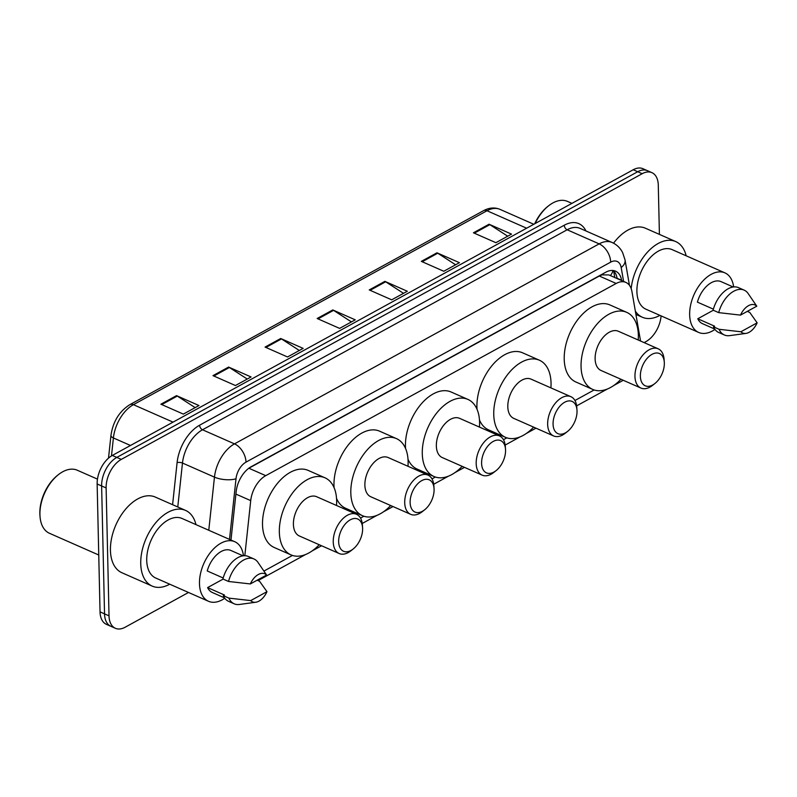 <?xml version="1.0" encoding="UTF-8"?>
<svg xmlns="http://www.w3.org/2000/svg" width="797" height="797" viewBox="0 0 797 797"><rect width="100%" height="100%" fill="white"/><g stroke="black" fill="none" stroke-linecap="round" stroke-linejoin="round"><path stroke-width="1.2" d="M640.539 341.026A22.974 13.758 113.8 0 0 640.499 340.797L631.941 291.543A22.974 13.758 113.8 0 0 625.894 282.427L608.858 274.915L601.904 274.895L599.304 276.031L248.764 468.287M625.894 282.427A22.974 13.758 113.8 0 0 616.181 283.463L265.73 475.66A22.974 13.758 113.8 0 0 250.716 500.616L244.818 555.718M263.966 571.051L292.439 555.439M360.523 518.1L363.91 516.237M431.984 478.897L435.371 477.044M503.455 439.705L506.842 437.842M574.926 400.502L594.154 389.962M188.52 592.47L125.099 627.249A22.974 13.758 -66.2 0 1 115.386 628.295A22.974 13.758 -66.2 0 1 109.02 615.842L106.121 487.943A22.974 13.758 -66.2 0 1 121.293 459.391L642.203 173.706A22.974 13.758 -66.2 0 1 651.926 172.66A22.974 13.758 -66.2 0 1 658.282 185.113L659.408 234.378M661.102 315.881A22.974 13.758 -66.2 0 1 646.018 341.564L644.115 342.61M115.386 628.295L106.409 624.34A22.974 13.758 -66.2 0 1 100.043 611.887L97.144 483.988L101.627 485.971A22.974 13.758 -66.2 0 1 116.8 457.418L637.72 171.724A22.974 13.758 -66.2 0 1 647.433 170.688A22.974 13.758 -66.2 0 0 637.72 171.724L116.8 457.418A22.974 13.758 -66.2 0 0 101.627 485.971L104.537 613.859L101.627 485.971L106.121 487.943M110.893 626.312A22.974 13.758 -66.2 0 1 104.537 613.859A22.974 13.758 -66.2 0 0 110.893 626.312M621.64 280.554L621.6 280.285A22.974 13.758 113.8 0 0 615.553 271.169A22.974 13.758 113.8 0 0 605.83 272.205L251.175 466.713A22.974 13.758 113.8 0 0 236.161 491.669L230.981 540.047M613.162 270.512A22.974 13.758 -66.2 0 1 617.107 278.302L617.157 278.571M97.144 483.988A22.974 13.758 -66.2 0 1 112.317 455.436L633.226 169.751A22.974 13.758 -66.2 0 1 642.94 168.705L651.926 172.66M436.975 252.798L459.421 262.681L443.79 271.259L421.344 261.366L436.975 252.798A6.127 3.865 -118.7 0 1 437.752 253.217L422.211 261.745M489.069 224.226L511.515 234.119L495.883 242.686L473.438 232.794L489.069 224.226A6.127 3.865 -118.7 0 1 489.846 224.654L474.295 233.172M280.703 338.496L303.149 348.389L287.518 356.966L265.072 347.074L280.703 338.496A6.127 3.865 -118.7 0 1 281.48 338.924L265.939 347.452M228.609 367.068L251.055 376.961L235.424 385.529L212.978 375.636L228.609 367.068A6.127 3.865 -118.7 0 1 229.387 367.497L213.845 376.025M176.516 395.641L198.961 405.534L183.34 414.101L160.894 404.209L176.516 395.641A6.127 3.865 -118.7 0 1 177.303 396.059L161.751 404.587M384.881 281.361L407.327 291.254L391.696 299.821L369.25 289.929L384.881 281.361A6.127 3.865 -118.7 0 1 385.658 281.789L370.117 290.317M332.787 309.933L355.233 319.826L339.612 328.394L317.166 318.501L332.787 309.933A6.127 3.865 -118.7 0 1 333.574 310.352L318.023 318.88M351.427 321.908L333.574 310.352M403.521 293.336L385.658 281.789M195.155 407.616L177.303 396.059M247.249 379.043L229.387 367.497M299.343 350.481L281.48 338.924M507.709 236.201L489.846 224.654M455.615 264.773L437.752 253.217M98.748 555.011L49.474 533.293A34.46 20.642 -66.2 0 1 40.019 516.466L39.93 515.31A32.926 19.726 -66.2 0 1 39.85 513.547A32.926 19.726 -66.2 0 1 57.553 475.321L58.46 474.604A34.46 20.642 -66.2 0 1 77.269 470.23L97.463 479.127M40.019 516.466A34.46 20.642 -66.2 0 1 39.93 514.613A34.46 20.642 -66.2 0 1 58.46 474.604M169.731 584.191A41.354 24.777 -66.2 0 1 152.187 586.094A41.354 24.777 -66.2 0 1 140.74 563.678A41.354 24.777 -66.2 0 1 155.804 522.683A41.354 24.777 -66.2 0 1 185.542 510.399A41.354 24.777 -66.2 0 1 195.972 524.625M152.187 586.094L121.891 572.734A41.354 24.777 -66.2 0 1 110.434 550.319A41.354 24.777 -66.2 0 1 125.498 509.323A41.354 24.777 -66.2 0 1 155.236 497.049L185.542 510.399M224.774 598.238A32.547 19.497 -66.2 0 1 208.495 601.277A32.547 19.497 -66.2 0 1 199.479 583.633A32.547 19.497 -66.2 0 1 211.335 551.365A32.547 19.497 -66.2 0 1 234.736 541.701A32.547 19.497 -66.2 0 1 243.483 555.768M208.495 601.277L155.744 578.034A32.547 19.497 -66.2 0 1 146.728 560.391A32.547 19.497 -66.2 0 1 158.583 528.122A32.547 19.497 -66.2 0 1 181.995 518.458L234.736 541.701M223.19 577.994L207.22 570.951A22.974 13.758 -66.2 0 1 230.881 550.468L243.035 555.828M250.328 583.942A15.312 9.175 -66.2 0 1 266.596 575.026L250.328 583.942L228.53 581.471A24.508 14.675 -66.2 0 1 253.944 558.956A24.508 14.675 -66.2 0 1 257.969 562.373L266.596 575.026M228.53 581.471L222.911 579.001A24.508 14.675 -66.2 0 1 248.335 556.485L253.944 558.956M255.757 602.243A15.312 9.175 -66.2 0 1 250.706 600.599L266.975 591.673A15.312 9.175 -66.2 0 1 255.757 602.243L239.429 604.465A24.508 14.675 -66.2 0 1 234.179 603.807A24.508 14.675 -66.2 0 1 228.908 598.119L223.29 595.648L224.435 595.02L207.599 587.608L223.13 579.09M224.515 597.87L212.351 592.51A22.974 13.758 -66.2 0 1 207.599 587.608M257.142 580.206L259.593 581.292L266.975 591.673M250.706 600.599L228.908 598.119M234.179 603.807L228.57 601.337A24.508 14.675 -66.2 0 1 223.29 595.648M362.615 528.57A17.614 10.55 -66.2 0 1 353.151 549.013A17.614 10.55 -66.2 0 1 338.655 541.711A17.614 10.55 -66.2 0 1 349.913 520.033A17.614 10.55 -66.2 0 1 362.575 527.624A17.614 10.55 -66.2 0 1 362.615 528.57M353.151 549.013L350.889 550.797A21.439 12.842 -66.2 0 1 339.183 553.526A21.439 12.842 -66.2 0 1 333.246 541.9A21.439 12.842 -66.2 0 1 341.056 520.64A21.439 12.842 -66.2 0 1 356.478 514.284A21.439 12.842 -66.2 0 1 362.366 524.755L362.575 527.624M356.478 514.284L316.638 496.72A21.439 12.842 113.8 0 0 301.216 503.086A21.439 12.842 113.8 0 0 293.406 524.346A21.439 12.842 113.8 0 0 299.343 535.973L339.183 553.526M319.218 544.73A42.121 25.235 -66.2 0 1 291.005 554.891A42.121 25.235 -66.2 0 1 279.339 532.057A42.121 25.235 -66.2 0 1 294.681 490.304A42.121 25.235 -66.2 0 1 324.977 477.802A42.121 25.235 -66.2 0 1 336.643 500.636A42.121 25.235 -66.2 0 1 336.513 505.477M291.005 554.891L274.178 547.469A42.121 25.235 -66.2 0 1 262.512 524.645A42.121 25.235 -66.2 0 1 277.854 482.892A42.121 25.235 -66.2 0 1 308.14 470.389L324.977 477.802M434.086 489.368A17.614 10.55 -66.2 0 1 424.622 509.821A17.614 10.55 -66.2 0 1 410.126 502.508A17.614 10.55 -66.2 0 1 421.384 480.83A17.614 10.55 -66.2 0 1 434.046 488.431A17.614 10.55 -66.2 0 1 434.086 489.368M424.622 509.821L422.36 511.604A21.439 12.842 -66.2 0 1 410.654 514.324A21.439 12.842 -66.2 0 1 404.717 502.708A21.439 12.842 -66.2 0 1 412.527 481.448A21.439 12.842 -66.2 0 1 427.949 475.082A21.439 12.842 -66.2 0 1 433.837 485.562L434.046 488.431M427.949 475.082L388.109 457.528A21.439 12.842 113.8 0 0 372.687 463.894A21.439 12.842 113.8 0 0 364.877 485.154A21.439 12.842 113.8 0 0 370.814 496.77L410.654 514.324M390.689 505.527A42.121 25.235 -66.2 0 1 362.476 515.689A42.121 25.235 -66.2 0 1 350.81 492.865A42.121 25.235 -66.2 0 1 366.152 451.112A42.121 25.235 -66.2 0 1 396.448 438.609A42.121 25.235 -66.2 0 1 408.114 461.433A42.121 25.235 -66.2 0 1 407.984 466.285M362.476 515.689L345.639 508.277A42.121 25.235 -66.2 0 1 336.533 498.414M334.082 487.664A42.121 25.235 -66.2 0 1 333.973 485.443A42.121 25.235 -66.2 0 1 349.315 443.69A42.121 25.235 -66.2 0 1 379.611 431.187L396.448 438.609M505.557 450.175A17.614 10.55 -66.2 0 1 496.083 470.628A17.614 10.55 -66.2 0 1 481.597 463.316A17.614 10.55 -66.2 0 1 492.855 441.638A17.614 10.55 -66.2 0 1 505.517 449.229A17.614 10.55 -66.2 0 1 505.557 450.175M496.083 470.628L493.831 472.402A21.439 12.842 -66.2 0 1 482.125 475.132A21.439 12.842 -66.2 0 1 476.188 463.505A21.439 12.842 -66.2 0 1 483.998 442.255A21.439 12.842 -66.2 0 1 499.42 435.889A21.439 12.842 -66.2 0 1 505.298 446.36L505.517 449.229M499.42 435.889L459.58 418.335A21.439 12.842 113.8 0 0 444.158 424.701A21.439 12.842 113.8 0 0 436.348 445.951A21.439 12.842 113.8 0 0 442.285 457.578L482.125 475.132M462.16 466.335A42.121 25.235 -66.2 0 1 433.947 476.496A42.121 25.235 -66.2 0 1 422.28 453.662A42.121 25.235 -66.2 0 1 437.623 411.91A42.121 25.235 -66.2 0 1 467.909 399.407A42.121 25.235 -66.2 0 1 479.585 422.241A42.121 25.235 -66.2 0 1 479.445 427.092M433.947 476.496L417.11 469.074A42.121 25.235 -66.2 0 1 408.004 459.221M405.553 448.472A42.121 25.235 -66.2 0 1 405.444 446.25A42.121 25.235 -66.2 0 1 420.786 404.497A42.121 25.235 -66.2 0 1 451.082 391.994L467.909 399.407M577.028 410.983A17.614 10.55 -66.2 0 1 567.554 431.426A17.614 10.55 -66.2 0 1 553.068 424.124A17.614 10.55 -66.2 0 1 564.326 402.445A17.614 10.55 -66.2 0 1 576.978 410.037A17.614 10.55 -66.2 0 1 577.028 410.983M567.554 431.426L565.292 433.209A21.439 12.842 -66.2 0 1 553.596 435.939A21.439 12.842 -66.2 0 1 547.659 424.313A21.439 12.842 -66.2 0 1 555.469 403.053A21.439 12.842 -66.2 0 1 570.891 396.687A21.439 12.842 -66.2 0 1 576.769 407.167L576.978 410.037M570.891 396.687L531.041 379.133A21.439 12.842 113.8 0 0 515.629 385.499A21.439 12.842 113.8 0 0 507.809 406.759A21.439 12.842 113.8 0 0 513.756 418.375L553.596 435.939M533.621 427.132A42.121 25.235 -66.2 0 1 505.418 437.304A42.121 25.235 -66.2 0 1 493.751 414.47A42.121 25.235 -66.2 0 1 509.094 372.717A42.121 25.235 -66.2 0 1 539.38 360.214A42.121 25.235 -66.2 0 1 551.046 383.048A42.121 25.235 -66.2 0 1 550.916 387.89M505.418 437.304L488.581 429.882A42.121 25.235 -66.2 0 1 479.475 420.019M477.024 409.269A42.121 25.235 -66.2 0 1 476.915 407.048A42.121 25.235 -66.2 0 1 492.257 365.295A42.121 25.235 -66.2 0 1 522.553 352.792L539.38 360.214M664.329 363.093A17.614 10.55 -66.2 0 1 654.865 383.546A17.614 10.55 -66.2 0 1 640.37 376.234A17.614 10.55 -66.2 0 1 651.627 354.555A17.614 10.55 -66.2 0 1 664.29 362.157A17.614 10.55 -66.2 0 1 664.329 363.093M654.865 383.546L652.604 385.33A21.439 12.842 -66.2 0 1 640.898 388.049A21.439 12.842 -66.2 0 1 634.96 376.433A21.439 12.842 -66.2 0 1 642.771 355.173A21.439 12.842 -66.2 0 1 658.192 348.807A21.439 12.842 -66.2 0 1 664.08 359.288L664.29 362.157M658.192 348.807L618.352 331.253A21.439 12.842 113.8 0 0 602.931 337.619A21.439 12.842 113.8 0 0 595.12 358.879A21.439 12.842 113.8 0 0 601.058 370.495L640.898 388.049M620.933 379.252A42.121 25.235 -66.2 0 1 592.719 389.424A42.121 25.235 -66.2 0 1 581.053 366.59A42.121 25.235 -66.2 0 1 596.395 324.837A42.121 25.235 -66.2 0 1 626.691 312.334A42.121 25.235 -66.2 0 1 638.357 335.158A42.121 25.235 -66.2 0 1 638.218 340.01M592.719 389.424L575.882 382.002A42.121 25.235 -66.2 0 1 564.216 359.168A42.121 25.235 -66.2 0 1 579.558 317.415A42.121 25.235 -66.2 0 1 609.854 304.912L626.691 312.334M659.906 315.363A41.354 24.777 -66.2 0 1 642.372 317.256A41.354 24.777 -66.2 0 1 635.348 311.159M714.949 329.4A32.547 19.497 -66.2 0 1 698.67 332.439A32.547 19.497 -66.2 0 1 689.654 314.795A32.547 19.497 -66.2 0 1 701.509 282.536A32.547 19.497 -66.2 0 1 724.921 272.873A32.547 19.497 -66.2 0 1 733.658 286.94M698.67 332.439L645.919 309.196A32.547 19.497 -66.2 0 1 636.903 291.553A32.547 19.497 -66.2 0 1 648.758 259.294A32.547 19.497 -66.2 0 1 672.17 249.63L724.921 272.873M713.375 309.156L697.395 302.123A22.974 13.758 -66.2 0 1 721.056 281.63L733.22 286.99M740.503 315.114A15.312 9.175 -66.2 0 1 756.771 306.187L740.503 315.114L718.705 312.633A24.508 14.675 -66.2 0 1 744.119 290.118A24.508 14.675 -66.2 0 1 748.154 293.545L756.771 306.187M718.705 312.633L713.096 310.163A24.508 14.675 -66.2 0 1 738.51 287.647L744.119 290.118M745.932 333.405A15.312 9.175 -66.2 0 1 740.881 331.761L757.15 322.845A15.312 9.175 -66.2 0 1 745.932 333.405L729.604 335.637A24.508 14.675 -66.2 0 1 724.353 334.969A24.508 14.675 -66.2 0 1 719.083 329.291L713.474 326.82L714.61 326.192L697.773 318.77L713.305 310.252M714.69 329.041L702.526 323.682A22.974 13.758 -66.2 0 1 697.773 318.77M631.174 288.604A41.354 24.777 -66.2 0 1 675.717 241.571A41.354 24.777 -66.2 0 1 686.157 255.797M613.541 243.195A41.354 24.777 -66.2 0 1 645.421 228.221L675.717 241.571M535.136 223.539A34.46 20.642 -66.2 0 1 548.635 205.775A34.46 20.642 -66.2 0 1 567.444 201.392L571.927 203.365M534.687 223.788A32.926 19.726 -66.2 0 1 547.738 206.483L548.635 205.775M747.317 311.378L749.768 312.454L757.15 322.845M740.881 331.761L719.083 329.291M724.353 334.969L718.745 332.498A24.508 14.675 -66.2 0 1 713.474 326.82M601.865 274.387A22.974 14.495 61.3 0 1 601.904 274.895M612.943 270.492A22.974 13.669 170.1 0 1 610.382 275.593M235.902 494.09L250.716 500.616M248.863 468.228L265.73 475.66M599.304 276.031L616.181 283.463M172.59 504.7L177.093 462.639A34.46 20.642 -66.2 0 1 199.619 425.2L564.276 225.212A34.46 20.642 -66.2 0 1 585.964 230.971M121.293 459.391L112.317 455.436M109.02 615.842L100.043 611.887M642.203 173.706L633.226 169.751M208.774 530.264L214.463 477.134L182.473 463.047L177.771 506.982M623.593 281.411L621.182 267.523A15.312 9.175 113.8 0 0 610.671 262.143L246.004 462.13A15.312 9.175 113.8 0 0 236.002 478.768A15.312 5.758 -173.9 0 1 214.463 477.134A30.635 18.351 -66.2 0 1 234.487 443.869L202.498 429.772A30.635 18.351 113.8 0 0 182.473 463.047A3.826 1.435 6.1 0 0 177.093 462.639M246.004 462.13A15.312 9.664 -118.7 0 0 234.487 443.869L599.145 243.872L567.155 229.775L202.498 429.772A3.826 2.421 61.3 0 1 199.619 425.2M610.671 262.143A15.312 9.664 -118.7 0 0 599.145 243.872A30.635 18.351 -66.2 0 1 612.096 242.487L580.116 228.39A30.635 18.351 113.8 0 0 567.155 229.775A3.826 2.421 61.3 0 1 564.276 225.212M236.002 478.768L229.506 539.4M629.451 285.326L625.047 259.952A15.312 9.116 170.1 0 1 621.182 267.523M623.234 380.269L621.959 381.006A15.312 9.664 -118.7 0 0 623.095 380.209M617.107 278.302L621.6 280.285M173.039 422.131L133.418 404.677A7.661 4.832 -118.7 0 0 129.891 404.627L483.49 210.697A7.661 4.832 61.3 0 1 487.017 210.747L133.418 404.677A30.635 18.351 113.8 0 0 113.403 437.952A7.661 2.879 -173.9 0 1 110.942 435.481C112.995 421.593 119.311 411.312 129.891 404.627M483.49 210.697C489.209 207.619 494.708 207.18 499.978 209.362A30.635 18.351 113.8 0 0 487.017 210.747L526.638 228.211M130.479 445.473L113.403 437.952L111.47 455.924M614.786 277.525L613.64 270.96M625.047 259.952L622.626 252.589C620.255 247.977 616.748 244.609 612.096 242.487M258.029 580.605L305.58 554.523M312.055 550.976L321.56 545.756M362.227 523.46L377.051 515.33M383.526 511.774L393.031 506.563M433.698 484.257L448.522 476.128M454.987 472.581L464.502 467.361M505.168 445.065L519.993 436.935M526.458 433.389L535.973 428.168M576.639 405.862L607.294 389.056M613.77 385.499L621.959 381.006M108.512 458.136L110.942 435.481M499.978 209.362L533.811 224.276M642.372 317.256L635.916 314.416"/></g></svg>
